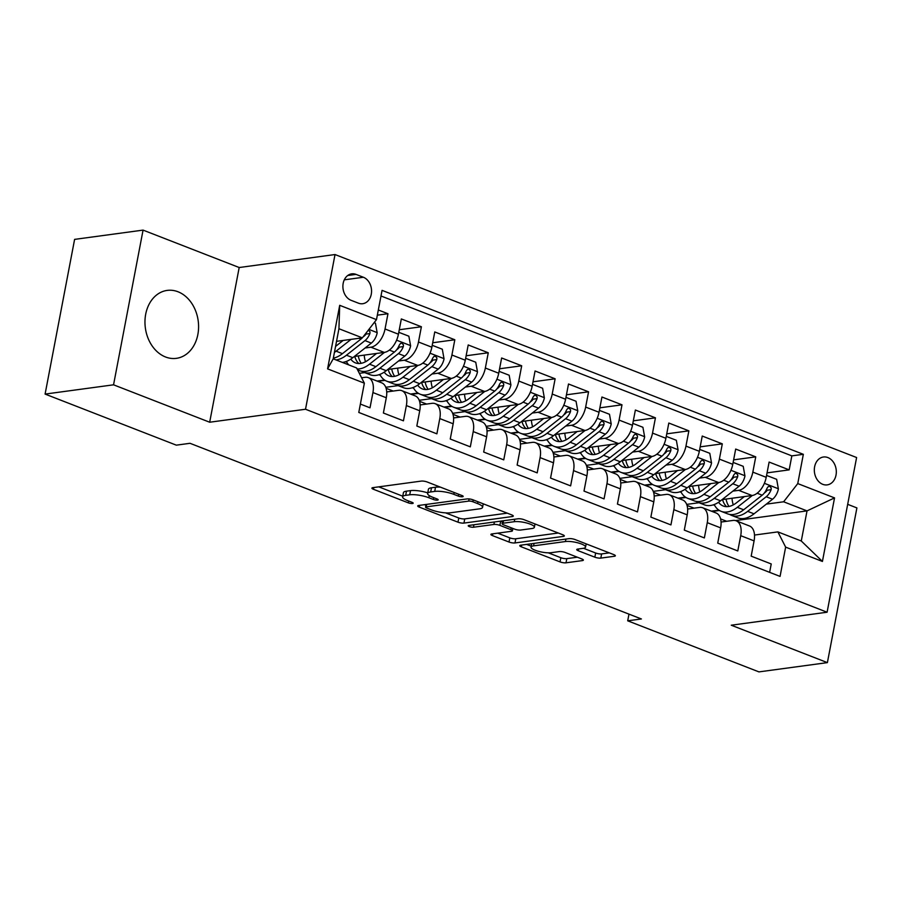 <?xml version="1.0" encoding="UTF-8"?>
<svg xmlns="http://www.w3.org/2000/svg" width="902" height="902" viewBox="0 0 902 902"><rect width="100%" height="100%" fill="white"/><g stroke="black" fill="none" stroke-linecap="round" stroke-linejoin="round"><path stroke-width="1.35" d="M462.512 496.731A3.022 0.755 -169.2 0 0 463.177 496.404A3.022 0.755 -169.2 0 0 462.095 495.581L427.221 482.006A4.318 1.071 -169.2 0 0 421.257 481.093L372.876 487.655A4.318 1.071 -169.2 0 0 371.917 488.117A4.318 1.071 -169.2 0 0 373.473 489.29L408.335 502.865A3.022 0.755 -169.2 0 0 412.518 503.496A3.022 0.755 -169.2 0 0 413.184 503.169A3.022 0.755 -169.2 0 0 412.101 502.358L407.591 500.599A13.801 3.428 -169.2 0 1 402.63 496.844A13.801 3.428 -169.2 0 1 405.686 495.345L409.722 494.803A13.801 3.428 -169.2 0 1 428.822 497.724L433.332 499.471A3.022 0.755 -169.2 0 0 437.515 500.114A3.022 0.755 -169.2 0 0 438.18 499.787A3.022 0.755 -169.2 0 0 437.098 498.964L432.588 497.216A13.801 3.428 -169.2 0 1 427.627 493.462A13.801 3.428 -169.2 0 1 430.682 491.962L434.719 491.41A13.801 3.428 -169.2 0 1 453.819 494.33L458.329 496.089A3.022 0.755 -169.2 0 0 462.512 496.731M177.998 291.763A34.276 26.654 82.3 0 0 167.174 290.41A34.276 26.654 82.3 0 0 144.974 321.022A34.276 26.654 82.3 0 0 165.551 356.989A34.276 26.654 82.3 0 0 176.375 358.342A34.276 26.654 82.3 0 0 198.575 327.73A34.276 26.654 82.3 0 0 177.998 291.763M827.867 457.562A14.06 10.937 82.3 0 0 823.425 457.01A14.06 10.937 82.3 0 0 814.326 469.57A14.06 10.937 82.3 0 0 822.759 484.329A14.06 10.937 82.3 0 0 827.202 484.881A14.06 10.937 82.3 0 0 836.312 472.321A14.06 10.937 82.3 0 0 827.867 457.562M594.846 557.188A4.318 1.071 -169.2 0 0 600.822 558.101L614.386 556.263A4.318 1.071 -169.2 0 0 615.344 555.79A4.318 1.071 -169.2 0 0 613.8 554.617L575.07 539.554A4.318 1.071 -169.2 0 0 569.106 538.641L520.725 545.191A4.318 1.071 -169.2 0 0 519.766 545.654A4.318 1.071 -169.2 0 0 521.322 546.826L560.041 561.901A4.318 1.071 -169.2 0 0 566.016 562.814L582.41 560.593A4.318 1.071 -169.2 0 0 583.368 560.119A4.318 1.071 -169.2 0 0 581.813 558.947L565.238 552.498A4.318 1.071 -169.2 0 0 559.274 551.584L551.145 552.689A11.534 2.875 -169.2 0 1 538.291 551.269A11.534 2.875 -169.2 0 1 531.03 547.108A11.534 2.875 -169.2 0 1 533.578 545.857L565.43 541.538A11.534 2.875 -169.2 0 1 578.283 542.959A11.534 2.875 -169.2 0 1 585.545 547.119A11.534 2.875 -169.2 0 1 582.985 548.371L577.686 549.092A4.318 1.071 -169.2 0 0 576.728 549.566A4.318 1.071 -169.2 0 0 578.272 550.739L594.846 557.188L595.647 553.005A4.318 1.071 -169.2 0 0 601.611 553.918L609.312 552.87M731.263 625.21L827.393 662.62L758.932 671.889L627.702 620.813L641.39 618.964L190.018 443.299L176.33 445.16L45.1 394.084L113.551 384.816L209.681 422.226L305.519 409.249L827.1 612.221L731.263 625.21M512.325 516.542A4.318 1.071 -169.2 0 0 513.283 516.068A4.318 1.071 -169.2 0 0 511.727 514.895L473.009 499.832A4.318 1.071 -169.2 0 0 467.033 498.919L418.652 505.47A4.318 1.071 -169.2 0 0 417.705 505.932A4.318 1.071 -169.2 0 0 419.25 507.104L457.979 522.179A4.318 1.071 -169.2 0 0 463.944 523.092L512.325 516.542L512.562 515.279M524.039 519.687L562.769 534.762A4.318 1.071 -169.2 0 1 564.314 535.935A4.318 1.071 -169.2 0 1 563.355 536.397L514.974 542.948A4.318 1.071 -169.2 0 1 509.01 542.034L492.436 535.585A4.318 1.071 -169.2 0 1 490.891 534.412A4.318 1.071 -169.2 0 1 491.838 533.95L511.468 531.289A4.318 1.071 -169.2 0 0 512.415 530.827A4.318 1.071 -169.2 0 0 510.87 529.654L499.877 525.37A4.318 1.071 -169.2 0 0 493.901 524.457L473.482 527.23A3.022 0.755 -169.2 0 1 470.111 526.858A3.022 0.755 -169.2 0 1 468.217 525.765A3.022 0.755 -169.2 0 1 468.882 525.438L518.064 518.774A4.318 1.071 -169.2 0 1 524.039 519.687M767.05 472.873L789.171 469.874L769.113 462.072L766.204 477.327L752.832 472.129A17.578 10.147 111.3 0 1 738.682 490.338L732.886 491.116M733.619 459.862L755.741 456.863L735.682 449.061L732.774 464.316L719.39 459.118A17.578 10.147 111.3 0 1 705.251 477.327L699.456 478.105M700.189 446.851L722.31 443.852L702.241 436.049L699.332 451.304L685.96 446.107A17.578 10.147 111.3 0 1 671.821 464.316L666.014 465.094M666.747 433.839L688.869 430.84L668.81 423.038L665.901 438.293L652.529 433.095A17.578 10.147 111.3 0 1 638.379 451.304L632.584 452.082M633.317 420.828L655.438 417.829L635.38 410.027L632.46 425.282L619.088 420.084A17.578 10.147 111.3 0 1 604.949 438.282L599.153 439.071M599.875 407.817L621.997 404.818L601.938 397.015L599.029 412.27L585.657 407.073A17.578 10.147 111.3 0 1 571.507 425.27L565.712 426.06M566.445 394.805L588.566 391.806L568.508 384.004L565.599 399.259L552.216 394.061A17.578 10.147 111.3 0 1 538.077 412.259L532.281 413.048M533.014 381.794L555.136 378.795L535.066 370.993L532.157 386.248L518.785 381.039A17.578 10.147 111.3 0 1 504.646 399.248L498.84 400.037M499.573 368.783L521.694 365.784L501.636 357.981L498.727 373.236L485.355 368.027A17.578 10.147 111.3 0 1 471.205 386.236L465.409 387.026M466.142 355.771L488.264 352.772L468.206 344.959L465.285 360.225L451.913 355.016A17.578 10.147 111.3 0 1 437.774 373.225L431.979 374.014M432.701 342.76L454.822 339.761L434.764 331.947L431.855 347.214L418.483 342.005A17.578 10.147 111.3 0 1 404.333 360.214L398.537 361.003M399.27 329.749L421.392 326.75L401.334 318.936L398.425 334.202A17.578 10.147 111.3 0 1 384.275 352.411L354.351 356.459M360.383 404.062L370.012 407.817L372.921 392.55A17.578 10.147 111.3 0 0 368.343 377.656A17.578 10.147 111.3 0 0 365.163 377.307L361.612 377.791M368.343 377.656L381.715 382.854A17.578 10.147 111.3 0 1 386.293 397.759L383.384 413.015L403.442 420.828L406.362 405.562A17.578 10.147 111.3 0 0 401.785 390.667A17.578 10.147 111.3 0 0 398.594 390.318L386.721 391.93M401.785 390.667L415.157 395.865A17.578 10.147 -68.7 0 1 419.734 410.771L416.825 426.026L436.884 433.839L439.793 418.573A17.578 10.147 111.3 0 0 435.215 403.679A17.578 10.147 111.3 0 0 432.035 403.329L420.152 404.942M435.215 403.679L448.587 408.877A17.578 10.147 -68.7 0 1 453.165 423.782L450.256 439.037L470.314 446.851L473.223 431.584A17.578 10.147 111.3 0 0 468.645 416.69A17.578 10.147 111.3 0 0 465.466 416.341L453.582 417.953M468.645 416.69L482.029 421.888A17.578 10.147 -68.7 0 1 486.606 436.793L483.686 452.049L503.756 459.862L506.665 444.596A17.578 10.147 111.3 0 0 502.087 429.702A17.578 10.147 111.3 0 0 498.896 429.352L487.024 430.964M502.087 429.702L515.459 434.899A17.578 10.147 -68.7 0 1 520.037 449.805L517.128 465.06L537.186 472.873L540.095 457.607A17.578 10.147 111.3 0 0 535.517 442.713A17.578 10.147 111.3 0 0 532.338 442.363L520.454 443.976M535.517 442.713L548.89 447.911A17.578 10.147 -68.7 0 1 553.467 462.816L550.558 478.071L570.616 485.885L573.537 470.618A17.578 10.147 111.3 0 0 568.959 455.724A17.578 10.147 111.3 0 0 565.768 455.375L553.896 456.987M568.959 455.724L582.331 460.922A17.578 10.147 -68.7 0 1 586.909 475.828L584 491.083L604.058 498.896L606.967 483.63A17.578 10.147 111.3 0 0 602.389 468.736A17.578 10.147 111.3 0 0 599.21 468.386L587.326 469.998M602.389 468.736L615.762 473.945A17.578 10.147 -68.7 0 1 620.339 488.839L617.43 504.094L637.488 511.908L640.397 496.641A17.578 10.147 111.3 0 0 635.82 481.747A17.578 10.147 111.3 0 0 632.64 481.409L620.756 483.01M635.82 481.747L649.203 486.956A17.578 10.147 -68.7 0 1 653.781 501.85L650.861 517.105L670.93 524.919L673.839 509.653A17.578 10.147 111.3 0 0 669.261 494.758A17.578 10.147 111.3 0 0 666.071 494.42L654.198 496.021M669.261 494.758L682.634 499.967A17.578 10.147 -68.7 0 1 687.211 514.862L684.302 530.117L704.361 537.93L707.269 522.664A17.578 10.147 111.3 0 0 702.692 507.77A17.578 10.147 111.3 0 0 699.512 507.431L687.628 509.032M702.692 507.77L716.064 512.979A17.578 10.147 -68.7 0 1 720.642 527.873L717.733 543.139L737.791 550.942L740.711 535.675A17.578 10.147 111.3 0 0 736.133 520.781A17.578 10.147 111.3 0 0 732.943 520.443L721.07 522.044M685.982 497.476L678.755 498.456M766.204 477.327A17.578 10.147 -68.7 0 1 752.065 495.536L722.13 499.595M699.016 502.718L686.67 504.398M652.552 484.464L645.313 485.445M732.774 464.316A17.578 10.147 -68.7 0 1 718.623 482.525L688.7 486.584M665.586 489.707L653.24 491.387M619.11 471.453L611.883 472.434M699.332 451.304A17.578 10.147 -68.7 0 1 685.193 469.514L655.258 473.573M632.144 476.696L619.809 478.376M585.68 458.442L578.441 459.422M665.901 438.293A17.578 10.147 -68.7 0 1 651.751 456.502L621.828 460.561M598.714 463.684L586.368 465.364M552.238 445.43L545.011 446.4M632.46 425.282A17.578 10.147 -68.7 0 1 618.321 443.491L588.397 447.55M565.272 450.673L552.937 452.353M518.808 432.419L511.581 433.388M599.029 412.27A17.578 10.147 -68.7 0 1 584.891 430.479L554.955 434.538M531.842 437.662L519.496 439.342M485.377 419.407L478.139 420.377M565.599 399.259A17.578 10.147 -68.7 0 1 551.449 417.468L521.525 421.527M498.411 424.65L486.065 426.33M451.936 406.396L444.709 407.366M532.157 386.248A17.578 10.147 -68.7 0 1 518.019 404.457L488.083 408.516M464.97 411.639L452.635 413.319M418.505 393.385L411.278 394.354M498.727 373.236A17.578 10.147 -68.7 0 1 484.577 391.445L454.653 395.504M431.539 398.628L419.193 400.296M385.064 380.362L377.837 381.343M465.285 360.225A17.578 10.147 -68.7 0 1 451.147 378.434L421.223 382.493M398.098 385.616L385.763 387.285M431.855 347.214A17.578 10.147 -68.7 0 1 417.716 365.423L387.781 369.47M364.667 372.605L359.346 373.327M351.081 300.31L358.432 303.173A13.62 10.598 82.3 0 0 362.739 303.715A13.62 10.598 82.3 0 0 371.556 291.549A13.62 10.598 82.3 0 0 363.382 277.252L356.019 274.388A13.62 10.598 82.3 0 0 351.724 273.847A13.62 10.598 82.3 0 0 342.895 286.013A13.62 10.598 82.3 0 0 351.081 300.31M305.519 409.249L335.025 254.544L856.607 457.528L827.1 612.221M789.171 469.874L791.843 455.871L803.344 454.315L382.065 290.365L376.484 319.635L362.345 337.844L336.536 341.339M803.344 454.315L797.763 483.585L834.542 497.893L822.421 561.45L785.642 547.131L780.061 576.401L358.782 412.451L364.363 383.181L327.584 368.873L339.704 305.316L376.484 319.635M377.34 315.17L387.961 313.738L385.041 328.993A17.578 10.147 111.3 0 1 370.902 347.202L365.107 347.992M769.631 572.342L771.233 563.953L751.174 556.151L754.083 540.884A17.578 10.147 -68.7 0 0 749.506 525.99L736.133 520.781M421.392 326.75L418.483 342.005M454.822 339.761L451.913 355.016M488.264 352.772L485.355 368.027M521.694 365.784L518.785 381.039M555.136 378.795L552.216 394.061M588.566 391.806L585.657 407.073M621.997 404.818L619.088 420.084M655.438 417.829L652.529 433.095M688.869 430.84L685.96 446.107M722.31 443.852L719.39 459.118M755.741 456.863L752.832 472.129M791.843 455.871L380.994 295.98M387.961 313.738L378.321 309.984M735.525 520.578L807.031 510.893L783.624 501.783L766.328 504.128M719.413 510.487L712.185 511.468M726.685 521.288L720.597 518.921M362.345 337.844L338.938 328.734L333.199 358.838L356.594 367.948L364.363 383.181M209.681 422.226L239.188 267.522L143.068 230.111L113.551 384.816M143.068 230.111L74.607 239.38L45.1 394.084M827.393 662.62L856.9 507.916L847.688 504.331M239.188 267.522L335.025 254.544M628.976 614.127L627.702 620.813M754.5 535.055L777.874 531.887L801.28 540.997L807.031 510.893L834.542 497.893M653.589 492.391L660.67 495.153M620.148 479.379L627.228 482.13M586.717 466.368L593.798 469.119M553.287 453.356L560.367 456.108M519.845 440.345L526.926 443.096M486.415 427.334L493.495 430.085M452.973 414.322L460.054 417.074M419.543 401.311L426.623 404.062M386.112 388.3L393.193 391.051M687.02 505.402L694.1 508.164M345.511 361.725L346.83 362.243M377.059 381.05L384.545 380.035M378.941 374.736L380.272 375.255M410.5 394.061L417.976 393.046M412.383 387.747L413.702 388.266M443.931 407.073L451.417 406.058M445.813 400.759L447.144 401.277M477.361 420.084L484.848 419.069M479.244 413.77L480.574 414.289M510.803 433.095L518.278 432.081M512.686 426.781L514.005 427.3M544.233 446.107L551.72 445.092M546.116 439.793L547.446 440.311M577.675 459.118L585.15 458.103M579.558 452.804L580.877 453.323M611.105 472.129L618.592 471.115M612.988 465.815L614.318 466.334M644.535 485.141L652.022 484.126M646.418 478.827L647.749 479.345M677.977 498.152L685.452 497.137M679.86 491.838L681.179 492.357M785.642 547.131L777.874 531.887M783.624 501.783L797.763 483.585M711.407 511.163L718.894 510.149M713.29 504.849L714.621 505.368M338.938 328.734L339.704 305.316M333.199 358.838L327.584 368.873M822.421 561.45L801.28 540.997M440.401 487.136A13.801 3.428 -169.2 0 0 435.508 487.227L434.719 491.41M427.627 493.462L428.427 489.279A13.801 3.428 -169.2 0 1 431.483 487.779L435.508 487.227M427.74 492.875A13.801 3.428 -169.2 0 0 410.523 490.62L409.722 494.803M402.63 496.844L403.431 492.661A13.801 3.428 -169.2 0 1 406.486 491.162L410.523 490.62M378.75 486.854L402.754 496.201M445.599 512.877L458.78 517.996A4.318 1.071 -169.2 0 0 464.744 518.909L507.251 513.159M424.526 504.669L425.913 505.21M472.851 501.737A3.022 0.755 -169.2 0 0 468.679 501.106L426.206 506.856A3.022 0.755 -169.2 0 0 425.541 507.183A3.022 0.755 -169.2 0 0 426.623 508.006L431.382 509.855A13.801 3.428 -169.2 0 0 450.481 512.776L479.514 508.841A13.801 3.428 -169.2 0 0 482.57 507.341A13.801 3.428 -169.2 0 0 477.609 503.598L472.851 501.737L473.2 499.9M558.282 533.014L515.775 538.776L514.974 542.948M497.712 533.15L509.81 537.863A4.318 1.071 -169.2 0 0 515.775 538.776M502.437 521.875L500.678 521.187A4.318 1.071 -169.2 0 0 500.554 521.142M531.819 528.538A11.534 2.875 -169.2 0 0 534.379 527.275A11.534 2.875 -169.2 0 0 527.118 523.115A11.534 2.875 -169.2 0 0 514.264 521.706L503.045 523.216A4.318 1.071 -169.2 0 0 502.087 523.69A4.318 1.071 -169.2 0 0 503.643 524.863L514.636 529.136A4.318 1.071 -169.2 0 0 520.601 530.049L531.819 528.538M583.526 548.292L595.647 553.005M548.247 552.825L560.841 557.718A4.318 1.071 -169.2 0 0 566.806 558.631L577.336 557.21M526.599 544.391L531.199 546.184M343.155 340.437L335.567 346.413M351.081 339.366L336.085 351.171A33.622 19.416 111.3 0 1 334.428 352.389M374.116 322.679L375.435 323.187L377.183 332.849A11.647 6.72 111.3 0 1 371.331 343.087L352.806 357.677A33.622 19.416 111.3 0 1 342.365 362.412M362.277 337.844A11.647 6.72 111.3 0 1 360.969 339.051L342.444 353.652A33.622 19.416 111.3 0 1 333.323 358.173M336.018 359.932A33.622 19.416 -68.7 0 0 346.447 355.208L364.983 340.606A11.647 6.72 -68.7 0 0 369.888 333.56L370 331.789L368.332 330.132M369.888 333.56L365.953 334.09A5.931 3.428 111.3 0 1 364.307 335.972L363.055 336.965M363.765 336.006A11.647 6.72 111.3 0 1 362.672 337.416M376.585 353.449L368.85 359.548A27.906 16.112 111.3 0 1 355.444 362.886A27.906 16.112 111.3 0 1 350.788 359.143M384.523 352.378L369.527 364.183A33.622 19.416 111.3 0 1 357.124 368.986M348.691 364.87A33.622 19.416 111.3 0 1 346.391 361.42M398.785 332.308L408.865 336.198L410.613 345.861A11.647 6.72 111.3 0 1 404.772 356.098L386.236 370.688A33.622 19.416 111.3 0 1 370.091 374.713L363.743 372.244A33.622 19.416 -68.7 0 0 379.889 368.219L398.413 353.618A11.647 6.72 -68.7 0 0 403.329 346.571L403.431 344.801L401.897 343.177L400.522 343.425L399.315 345.015A11.647 6.72 111.3 0 1 394.399 352.062L375.875 366.663A33.622 19.416 111.3 0 1 359.729 370.688L357.564 369.843M365.513 361.736A27.906 16.112 111.3 0 1 364.239 355.129M361.803 371.274A33.622 19.416 -68.7 0 0 363.743 372.244M354.745 356.414A27.906 16.112 -68.7 0 0 358.849 363.54M361.251 363.303A27.906 16.112 111.3 0 1 358.286 355.929M403.329 346.571L399.383 347.101A5.931 3.428 111.3 0 1 397.748 348.984L396.485 349.976M410.015 366.46L402.281 372.56A27.906 16.112 111.3 0 1 388.875 375.897A27.906 16.112 111.3 0 1 384.218 372.154M417.953 365.389L402.957 377.194A33.622 19.416 111.3 0 1 386.811 381.219A33.622 19.416 111.3 0 1 379.832 374.431M432.216 345.319L442.307 349.209L444.043 358.872A11.647 6.72 111.3 0 1 438.203 369.11L419.678 383.7A33.622 19.416 111.3 0 1 403.521 387.725L397.173 385.255A33.622 19.416 -68.7 0 0 413.319 381.23L431.855 366.64A11.647 6.72 -68.7 0 0 436.76 359.582L436.861 357.812L435.339 356.189L433.952 356.437L432.746 358.026A11.647 6.72 111.3 0 1 427.841 365.073L409.305 379.674A33.622 19.416 111.3 0 1 393.159 383.7L386.811 381.219M398.955 374.747A27.906 16.112 111.3 0 1 397.669 368.14M395.245 384.286A33.622 19.416 -68.7 0 0 397.173 385.255M388.176 369.425A27.906 16.112 -68.7 0 0 392.28 376.551M394.681 376.314A27.906 16.112 111.3 0 1 391.716 368.941M436.76 359.582L432.825 360.123A5.931 3.428 111.3 0 1 431.179 361.995L429.927 362.987M443.457 379.471L435.722 385.571A27.906 16.112 111.3 0 1 422.316 388.909A27.906 16.112 111.3 0 1 417.66 385.165M451.383 378.4L436.388 390.205A33.622 19.416 111.3 0 1 420.242 394.23A33.622 19.416 111.3 0 1 413.263 387.443M465.657 358.331L475.737 362.221L477.485 371.883A11.647 6.72 111.3 0 1 471.645 382.121L453.108 396.711A33.622 19.416 111.3 0 1 436.963 400.736L430.604 398.267A33.622 19.416 -68.7 0 0 446.761 394.242L465.285 379.652A11.647 6.72 -68.7 0 0 470.19 372.594L470.303 370.823L468.769 369.2L467.394 369.448L466.187 371.038A11.647 6.72 111.3 0 1 461.272 378.085L442.747 392.686A33.622 19.416 111.3 0 1 426.59 396.711L420.242 394.23M432.385 387.759A27.906 16.112 111.3 0 1 431.111 381.151M428.675 397.297A33.622 19.416 -68.7 0 0 430.604 398.267M421.606 382.437A27.906 16.112 -68.7 0 0 425.721 389.563M428.123 389.326A27.906 16.112 111.3 0 1 425.158 381.952M470.19 372.594L466.255 373.135A5.931 3.428 111.3 0 1 464.609 375.007L463.357 375.999M476.887 392.483L469.153 398.583A27.906 16.112 111.3 0 1 455.747 401.92A27.906 16.112 111.3 0 1 451.09 398.177M484.825 391.412L469.829 403.217A33.622 19.416 111.3 0 1 453.672 407.242A33.622 19.416 111.3 0 1 446.693 400.454M499.088 371.342L509.168 375.232L510.915 384.895A11.647 6.72 111.3 0 1 505.075 395.132L486.539 409.722A33.622 19.416 111.3 0 1 470.393 413.747L464.045 411.278A33.622 19.416 -68.7 0 0 480.191 407.253L498.716 392.663A11.647 6.72 -68.7 0 0 503.632 385.605L503.733 383.835L502.211 382.211L500.824 382.459L499.618 384.049A11.647 6.72 111.3 0 1 494.713 391.096L476.177 405.697A33.622 19.416 111.3 0 1 460.031 409.722L453.672 407.242M465.815 400.77A27.906 16.112 111.3 0 1 464.541 394.163M462.106 410.309A33.622 19.416 -68.7 0 0 464.045 411.278M455.048 395.448A27.906 16.112 -68.7 0 0 459.152 402.574M461.553 402.337A27.906 16.112 111.3 0 1 458.588 394.963M503.632 385.605L499.685 386.146A5.931 3.428 111.3 0 1 498.051 388.018L496.799 389.01M510.329 405.494L502.583 411.594A27.906 16.112 111.3 0 1 489.188 414.931A27.906 16.112 111.3 0 1 484.521 411.188M518.255 404.423L503.26 416.228A33.622 19.416 111.3 0 1 487.114 420.253A33.622 19.416 111.3 0 1 480.135 413.466M532.518 384.353L542.609 388.243L544.357 397.906A11.647 6.72 111.3 0 1 538.505 408.144L519.98 422.734A33.622 19.416 111.3 0 1 503.835 426.759L497.476 424.29A33.622 19.416 -68.7 0 0 513.621 420.264L532.157 405.674A11.647 6.72 -68.7 0 0 537.062 398.616L537.175 396.846L535.641 395.223L534.266 395.471L533.048 397.06A11.647 6.72 111.3 0 1 528.144 404.107L509.619 418.708A33.622 19.416 111.3 0 1 493.462 422.734L487.114 420.253M499.257 413.792A27.906 16.112 111.3 0 1 497.972 407.174M495.548 423.32A33.622 19.416 -68.7 0 0 497.476 424.29M488.478 408.459A27.906 16.112 -68.7 0 0 492.593 415.585M494.984 415.348A27.906 16.112 111.3 0 1 492.018 407.975M537.062 398.616L533.127 399.158A5.931 3.428 111.3 0 1 531.481 401.029L530.229 402.021M543.759 418.505L536.025 424.605A27.906 16.112 111.3 0 1 522.619 427.943A27.906 16.112 111.3 0 1 517.962 424.199M551.697 417.434L536.701 429.239A33.622 19.416 111.3 0 1 520.544 433.276A33.622 19.416 111.3 0 1 513.565 426.477M565.96 397.365L576.04 401.255L577.787 410.917A11.647 6.72 111.3 0 1 571.947 421.155L553.411 435.745A33.622 19.416 111.3 0 1 537.265 439.781L530.917 437.301A33.622 19.416 -68.7 0 0 547.063 433.276L565.588 418.686A11.647 6.72 -68.7 0 0 570.504 411.628L570.605 409.858L569.072 408.234L567.696 408.482L566.49 410.072A11.647 6.72 111.3 0 1 561.574 417.119L543.049 431.72A33.622 19.416 111.3 0 1 526.903 435.745L520.544 433.276M532.687 426.804A27.906 16.112 111.3 0 1 531.413 420.185M528.978 436.331A33.622 19.416 -68.7 0 0 530.917 437.301M521.92 421.471A27.906 16.112 -68.7 0 0 526.024 428.597M528.425 428.371A27.906 16.112 111.3 0 1 525.46 420.986M570.504 411.628L566.557 412.169A5.931 3.428 111.3 0 1 564.923 414.041L563.66 415.033M577.19 431.517L569.455 437.617A27.906 16.112 111.3 0 1 556.049 440.954A27.906 16.112 111.3 0 1 551.393 437.211M585.127 430.446L570.132 442.251A33.622 19.416 111.3 0 1 553.986 446.287A33.622 19.416 111.3 0 1 547.007 439.488M599.39 410.376L609.481 414.266L611.218 423.929A11.647 6.72 111.3 0 1 605.377 434.166L586.852 448.756A33.622 19.416 111.3 0 1 570.695 452.793L564.348 450.312A33.622 19.416 -68.7 0 0 580.493 446.287L599.029 431.697A11.647 6.72 -68.7 0 0 603.934 424.639L604.036 422.88L602.513 421.245L601.127 421.493L599.92 423.083A11.647 6.72 111.3 0 1 595.016 430.13L576.479 444.731A33.622 19.416 111.3 0 1 560.334 448.756L553.986 446.287M566.129 439.815A27.906 16.112 111.3 0 1 564.844 433.197M562.42 449.343A33.622 19.416 -68.7 0 0 564.348 450.312M555.35 434.482A27.906 16.112 -68.7 0 0 559.454 441.608M561.856 441.382A27.906 16.112 111.3 0 1 558.89 433.997M603.934 424.639L599.999 425.18A5.931 3.428 111.3 0 1 598.353 427.052L597.101 428.044M610.631 444.528L602.897 450.628A27.906 16.112 111.3 0 1 589.491 453.965A27.906 16.112 111.3 0 1 584.834 450.222M618.558 443.457L603.562 455.262A33.622 19.416 111.3 0 1 587.416 459.298A33.622 19.416 111.3 0 1 580.437 452.5M632.832 423.388L642.912 427.277L644.659 436.94A11.647 6.72 111.3 0 1 638.819 447.178L620.283 461.779A33.622 19.416 111.3 0 1 604.137 465.804L597.778 463.324A33.622 19.416 -68.7 0 0 613.935 459.298L632.46 444.709A11.647 6.72 -68.7 0 0 637.364 437.65L637.477 435.892L635.944 434.257L634.568 434.505L633.362 436.094A11.647 6.72 111.3 0 1 628.446 443.141L609.921 457.742A33.622 19.416 111.3 0 1 593.764 461.768L587.416 459.298M599.559 452.827A27.906 16.112 111.3 0 1 598.285 446.208M595.85 462.354A33.622 19.416 -68.7 0 0 597.778 463.324M588.781 447.493A27.906 16.112 -68.7 0 0 592.896 454.619M595.297 454.394A27.906 16.112 111.3 0 1 592.332 447.009M637.364 437.65L633.429 438.192A5.931 3.428 111.3 0 1 631.783 440.063L630.532 441.055M644.062 457.551L636.327 463.639A27.906 16.112 111.3 0 1 622.921 466.977A27.906 16.112 111.3 0 1 618.265 463.233M651.999 456.468L637.004 468.285A33.622 19.416 111.3 0 1 620.847 472.31A33.622 19.416 111.3 0 1 613.867 465.511M666.262 436.399L676.342 440.289L678.09 449.951A11.647 6.72 111.3 0 1 672.249 460.189L653.713 474.79A33.622 19.416 111.3 0 1 637.567 478.815L631.22 476.335A33.622 19.416 -68.7 0 0 647.365 472.31L665.89 457.72A11.647 6.72 -68.7 0 0 670.806 450.662L670.908 448.903L669.385 447.268L667.999 447.516L666.792 449.106A11.647 6.72 111.3 0 1 661.888 456.153L643.351 470.754A33.622 19.416 111.3 0 1 627.206 474.779L620.847 472.31M632.99 465.838A27.906 16.112 111.3 0 1 631.716 459.219M629.28 475.365A33.622 19.416 -68.7 0 0 631.22 476.335M622.222 460.505A27.906 16.112 -68.7 0 0 626.326 467.631M628.728 467.405A27.906 16.112 111.3 0 1 625.762 460.02M670.806 450.662L666.86 451.203A5.931 3.428 111.3 0 1 665.225 453.075L663.973 454.067M677.503 470.562L669.758 476.651A27.906 16.112 111.3 0 1 656.363 479.988A27.906 16.112 111.3 0 1 651.695 476.245M685.43 469.48L670.434 481.296A33.622 19.416 111.3 0 1 654.288 485.321A33.622 19.416 111.3 0 1 647.309 478.522M699.693 449.41L709.784 453.3L711.531 462.974A11.647 6.72 111.3 0 1 705.68 473.2L687.155 487.802A33.622 19.416 111.3 0 1 671.009 491.827L664.65 489.346A33.622 19.416 -68.7 0 0 680.796 485.321L699.332 470.731A11.647 6.72 -68.7 0 0 704.236 463.673L704.349 461.914L702.816 460.279L701.44 460.527L700.223 462.117A11.647 6.72 111.3 0 1 695.318 469.164L676.793 483.765A33.622 19.416 111.3 0 1 660.636 487.79L654.288 485.321M666.431 478.849A27.906 16.112 111.3 0 1 665.146 472.231M662.722 488.377A33.622 19.416 -68.7 0 0 664.65 489.346M655.653 473.516A27.906 16.112 -68.7 0 0 659.768 480.642M662.158 480.416A27.906 16.112 111.3 0 1 659.193 473.031M704.236 463.673L700.302 464.214A5.931 3.428 111.3 0 1 698.655 466.086L697.404 467.078M710.934 483.573L703.199 489.662A27.906 16.112 111.3 0 1 689.793 492.999A27.906 16.112 111.3 0 1 685.137 489.256M718.86 482.491L703.876 494.307A33.622 19.416 111.3 0 1 687.719 498.332A33.622 19.416 111.3 0 1 680.739 491.534M733.134 462.422L743.214 466.311L744.962 475.985A11.647 6.72 111.3 0 1 739.121 486.212L720.585 500.813A33.622 19.416 111.3 0 1 704.439 504.838L698.092 502.358A33.622 19.416 -68.7 0 0 714.237 498.332L732.762 483.743A11.647 6.72 -68.7 0 0 737.678 476.684L737.78 474.926L736.246 473.291L734.871 473.539L733.664 475.128A11.647 6.72 111.3 0 1 728.748 482.175L710.224 496.776A33.622 19.416 111.3 0 1 694.078 500.802L687.719 498.332M699.862 491.861A27.906 16.112 111.3 0 1 698.588 485.242M696.152 501.388A33.622 19.416 -68.7 0 0 698.092 502.358M689.094 486.528A27.906 16.112 -68.7 0 0 693.198 493.653M695.6 493.428A27.906 16.112 111.3 0 1 692.635 486.043M737.678 476.684L733.732 477.226A5.931 3.428 111.3 0 1 732.097 479.097L730.834 480.089M744.364 496.585L736.63 502.673A27.906 16.112 111.3 0 1 723.224 506.011A27.906 16.112 111.3 0 1 718.567 502.267M752.302 495.502L737.306 507.319A33.622 19.416 111.3 0 1 721.16 511.344A33.622 19.416 111.3 0 1 714.181 504.545M766.565 475.433L776.656 479.323L778.392 488.997A11.647 6.72 111.3 0 1 772.552 499.223L754.027 513.824A33.622 19.416 111.3 0 1 737.87 517.849L731.522 515.369A33.622 19.416 -68.7 0 0 747.668 511.344L766.204 496.754A11.647 6.72 -68.7 0 0 771.109 489.696L771.21 487.937L769.688 486.302L768.301 486.55L767.095 488.14A11.647 6.72 111.3 0 1 762.19 495.187L743.654 509.788A33.622 19.416 111.3 0 1 727.508 513.813L721.16 511.344M733.303 504.872A27.906 16.112 111.3 0 1 732.018 498.254M729.594 514.399A33.622 19.416 -68.7 0 0 731.522 515.369M722.525 499.539A27.906 16.112 -68.7 0 0 726.629 506.665M729.03 506.439A27.906 16.112 111.3 0 1 726.065 499.054M771.109 489.696L767.174 490.237A5.931 3.428 111.3 0 1 765.527 492.109L764.276 493.101M752.065 495.536L738.682 490.338M718.623 482.525L705.251 477.327M685.193 469.514L671.821 464.316M651.751 456.502L638.379 451.304M618.321 443.491L604.949 438.282M584.891 430.479L571.507 425.27M551.449 417.468L538.077 412.259M518.019 404.457L504.646 399.248M484.577 391.445L471.205 386.236M451.147 378.434L437.774 373.225M417.716 365.423L404.333 360.214M384.275 352.411L370.902 347.202M386.293 397.759L372.921 392.55M754.083 540.884L740.711 535.675M720.642 527.873L707.269 522.664M687.211 514.862L673.839 509.653M653.781 501.85L640.397 496.641M620.339 488.839L606.967 483.63M586.909 475.828L573.537 470.618M553.467 462.816L540.095 457.607M520.037 449.805L506.665 444.596M486.606 436.793L473.223 431.584M453.165 423.782L439.793 418.573M419.734 410.771L406.362 405.562M398.425 334.202L385.041 328.993M347.721 275.516L356.019 274.388M344.305 279.834L363.382 277.252M454.168 492.492L453.819 494.33M431.483 487.779L430.682 491.962M433.682 497.633L433.332 499.471M429.228 495.57L428.822 497.724M406.486 491.162L405.686 495.345M408.685 501.027L408.335 502.865M373.811 487.52L373.473 489.29M458.678 494.251L458.329 496.089M464.744 518.909L463.944 523.092M458.78 517.996L457.979 522.179M419.588 505.345L419.25 507.104M469.085 498.93L468.679 501.106M426.68 504.376L426.206 506.856M477.959 501.76L477.609 503.598M563.603 535.145L563.355 536.397M509.81 537.863L509.01 542.034M492.774 533.826L492.436 535.585M511.22 527.817L510.87 529.654M500.678 521.187L499.877 525.37M494.375 521.987L493.901 524.457M473.956 524.75L473.482 527.23M514.738 519.225L514.264 521.706M503.519 520.747L503.045 523.216M578.61 548.968L578.272 550.739M565.904 539.069L565.43 541.538M534.052 543.387L533.578 545.857M582.647 559.341L582.41 560.593M566.806 558.631L566.016 562.814M560.841 557.718L560.041 561.901M521.649 545.067L521.322 546.826M614.634 555.001L614.386 556.263M601.611 553.918L600.822 558.101M377.137 332.613L368.895 329.399M342.444 353.652L336.085 351.171M352.806 357.677L346.447 355.208M360.969 339.051L359.019 338.295M371.331 343.087L364.983 340.606M410.568 345.624L396.598 340.178M375.875 366.663L369.527 364.183M386.236 370.688L379.889 368.219M394.399 352.062L389.36 350.1M404.772 356.098L398.413 353.618M444.01 358.635L430.028 353.189M409.305 379.674L402.957 377.194M419.678 383.7L413.319 381.23M427.841 365.073L422.79 363.111M438.203 369.11L431.855 366.64M477.44 371.647L463.47 366.212M442.747 392.686L436.388 390.205M453.108 396.711L446.761 394.242M461.272 378.085L456.232 376.123M471.645 382.121L465.285 379.652M510.882 384.658L496.901 379.223M476.177 405.697L469.829 403.217M486.539 409.722L480.191 407.253M494.713 391.096L489.662 389.134M505.075 395.132L498.716 392.663M544.312 397.669L530.331 392.235M509.619 418.708L503.26 416.228M519.98 422.734L513.621 420.264M528.144 404.107L523.104 402.145M538.505 408.144L532.157 405.674M577.742 410.681L563.773 405.246M543.049 431.72L536.701 429.239M553.411 435.745L547.063 433.276M561.574 417.119L556.534 415.157M571.947 421.155L565.588 418.686M611.184 423.692L597.203 418.257M576.479 444.731L570.132 442.251M586.852 448.756L580.493 446.287M595.016 430.13L589.964 428.168M605.377 434.166L599.029 431.697M644.614 436.703L630.645 431.269M609.921 457.742L603.562 455.262M620.283 461.779L613.935 459.298M628.446 443.141L623.406 441.179M638.819 447.178L632.46 444.709M678.056 449.715L664.075 444.28M643.351 470.754L637.004 468.285M653.713 474.79L647.365 472.31M661.888 456.153L656.836 454.191M672.249 460.189L665.89 457.72M711.486 462.726L697.505 457.291M676.793 483.765L670.434 481.296M687.155 487.802L680.796 485.321M695.318 469.164L690.278 467.202M705.68 473.2L699.332 470.731M744.917 475.737L730.947 470.303M710.224 496.776L703.876 494.307M720.585 500.813L714.237 498.332M728.748 482.175L723.708 480.214M739.121 486.212L732.762 483.743M778.358 488.749L764.377 483.314M743.654 509.788L737.306 507.319M754.027 513.824L747.668 511.344M762.19 495.187L757.139 493.225M772.552 499.223L766.204 496.754M426.06 504.466L425.541 507.183M483.247 503.812L482.57 507.341M512.866 528.459L512.415 530.827M535.01 523.961L534.379 527.275M502.628 520.871L502.087 523.69M586.165 543.861L585.545 547.119M531.673 543.703L531.03 547.108"/></g></svg>
